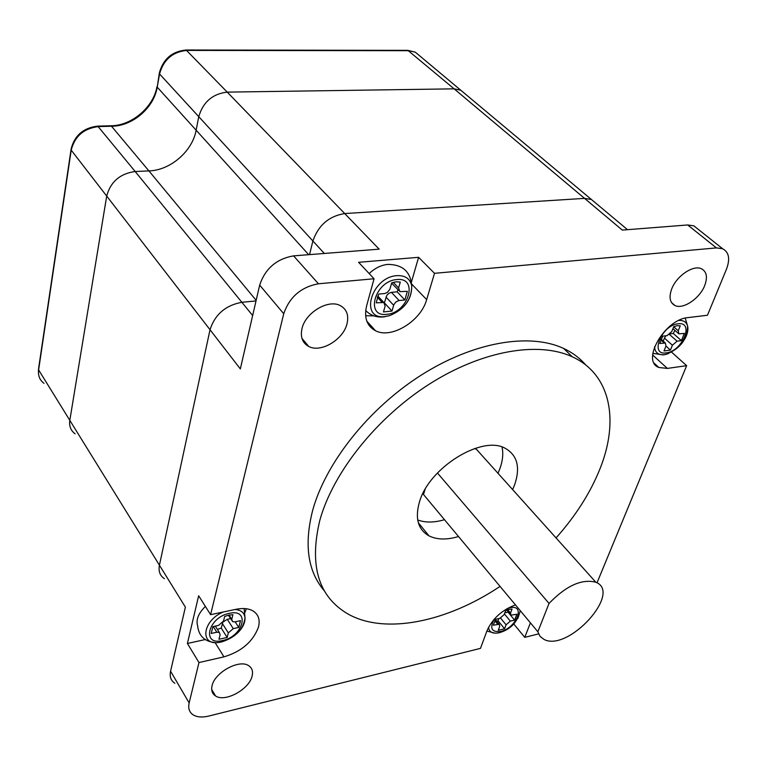 <?xml version="1.0" encoding="UTF-8"?>
<svg xmlns="http://www.w3.org/2000/svg" width="767" height="767" viewBox="0 0 767 767"><rect width="100%" height="100%" fill="white"/><g stroke="black" fill="none" stroke-linecap="round" stroke-linejoin="round"><path stroke-width="1.15" d="M252.65 315.525L241.854 302.284C225.527 305.343 214.923 314.499 210.033 329.733L240.33 368.927L259.668 285.132C265.171 268.632 276.475 258.872 293.588 255.871L379.157 249.16L227.233 92.117L454.131 88.847L460.794 90.238L465.502 94.168L415.292 52.175L408.725 50.708L186.88 50.411C172.613 51.849 163.505 59.701 159.555 73.968L157.225 87.15C153.966 107.744 132.729 126.056 111.905 126.229L98.531 126.584C83.852 128.386 74.744 136.238 71.206 150.15L38.618 369.915C37.909 375.619 39.702 380.087 43.987 383.327M697.865 229.026L693.867 225.853L687.692 224.961L622.305 230.09L584.559 198.385L344.709 213.552C328.947 216.131 318.343 225.277 312.898 240.991C318.343 225.277 328.947 216.131 344.709 213.552L584.559 198.385L591.424 199.497L596.064 203.38L460.794 90.238L454.131 88.847L407.843 50.344L415.292 52.175L420 56.106M627.511 229.678L591.424 199.497L584.559 198.385L454.131 88.847L227.233 92.117C212.564 93.833 203.073 102.011 198.758 116.67L196.141 130.198L157.225 87.15L159.268 73.536M324.345 253.465L312.898 240.991L309.532 254.625L312.898 240.991L198.758 116.67L196.141 130.198C192.431 151.3 170.322 170.37 148.923 170.916C170.322 170.37 192.431 151.3 196.141 130.198L308.689 254.692M174.857 683.292C170.888 680.655 169.459 676.628 170.581 671.211L185.374 607.119L159.431 565.193L210.033 329.733C214.923 314.499 225.527 305.343 241.854 302.284L256.015 300.942L241.854 302.284L135.174 171.511L148.923 170.916L111.11 125.759C131.416 125.74 153.458 107.438 156.938 86.709M256.159 300.338L148.923 170.916L135.174 171.511C120.055 173.601 110.563 181.789 106.699 196.064L71.206 150.15L71.149 148.827C74.639 135.366 83.507 127.792 97.745 126.114L111.11 125.759M71.005 149.814L38.609 368.4L38.618 369.915L69.816 420.345C69.011 426.145 70.775 430.632 75.118 433.825C70.775 430.632 69.011 426.145 69.816 420.345L106.699 196.064L210.033 329.733L159.431 565.193C158.29 571.204 159.958 575.71 164.416 578.692C159.958 575.71 158.29 571.204 159.431 565.193L69.816 420.345L106.699 196.064C110.563 181.789 120.055 173.601 135.174 171.511L97.745 126.114M227.233 92.117C212.564 93.833 203.073 102.011 198.758 116.67L159.555 73.968L159.411 72.712C163.266 58.925 172.163 51.36 186.103 50.008L227.233 92.117M512.634 489.595L514.762 484.447C520.467 467.256 517.322 455.234 505.338 448.369C482.242 434.793 429.05 467.554 419.482 501.877C414.813 518.224 417.977 529.546 428.993 535.865C436.893 539.776 446.691 540.006 458.398 536.574M417.699 519.968C425.225 522.778 434.122 522.701 444.381 519.738M498.004 473.306L500.074 468.177C502.778 460.401 503.43 453.355 502.021 447.036M556.046 537.926C575.691 515.884 590.331 492.865 599.967 468.858C619.41 420.546 610.781 374.267 572.268 356.789C538.3 340.999 481.973 350.557 429.194 384.209C376.444 417.862 333.137 472.434 319.877 520.112C308.967 565.557 318.41 596.899 348.208 614.127C385.36 634.923 447.075 621.884 499.95 586.467M585.72 364.977C579.852 358.103 572.489 352.599 563.649 348.458C529.661 332.552 473.527 341.861 421.045 375.226C368.611 408.59 325.668 462.875 312.648 510.429C303.905 544.848 307.835 571.703 324.441 590.973M198.969 662.554L223.964 656.849C241.538 651.557 253.043 641.624 258.479 627.061C260.272 619.707 258.412 614.3 252.88 610.858C248.518 608.432 242.899 607.915 236.035 609.295L210.599 614.664L198.653 595.748L187.407 643.475L198.969 662.554L189.152 702.946C187.953 708.382 189.344 712.39 193.322 714.969C197.224 717.222 202.354 717.586 208.71 716.071L480.468 648.374L487.074 630.579C492.558 618.566 501.982 610.014 515.338 604.933M346.991 323.827C343.3 339.685 320.74 353.108 308.727 346.454C302.438 342.983 300.194 337.049 301.977 328.65C305.352 312.715 328.218 298.977 340.193 305.563C346.732 309.159 348.995 315.247 346.991 323.827M252.075 676.178C249.198 689.36 225.076 702.553 215.594 695.985C212.181 693.799 211.011 690.367 212.075 685.698C214.702 672.458 239.16 659.064 248.537 665.603C252.084 667.856 253.263 671.384 252.075 676.178M704.71 285.525C699.811 298.44 683.186 309.667 674.979 305.525C669.859 302.802 668.757 297.318 671.662 289.063C676.389 276.101 693.234 264.634 701.431 268.747C706.695 271.566 707.788 277.155 704.71 285.525M425.1 489.413L423.47 494.466L537.849 631.768L540.064 636.409L544.1 639.467C568.261 652.199 622.583 592.555 595.844 582.23C581.76 578.644 566.161 585.71 549.038 603.428L437.439 472.99M482.989 456.595L476.451 449.309L474.62 448.522M597.023 582.824L686.657 365.658L671.614 352.187M654.261 363.251L658.891 367.489C640.733 361.152 664.778 319.216 687.97 317.605L707.462 315.256L726.464 269.217C730.289 258.968 729.005 252.132 722.61 248.719L716.407 247.904L434.505 273.32L418.609 257.319L358.592 262.304L374.066 278.766L318.439 283.78C301.076 287.021 289.504 297.002 283.732 313.722L210.599 614.664M513.737 623.945L524.753 637.348L538.549 633.906M374.066 278.766L366.674 305.63C363.865 317.653 366.789 326.023 375.475 330.73C391.343 339.273 420.958 321.114 426.663 299.6L434.505 273.32M524.753 637.348L530.361 622.967M658.891 367.489L667.376 368.419L686.657 365.658M245.076 612.239L246.293 608.739M187.407 643.475L205.23 639.553M365.629 315.736L373.989 315.899M411.467 281.901L418.609 257.319M652.784 353.654L653.311 353.587M549.038 603.428L537.849 631.768M509.02 609.391L512.04 609.075L510.525 613.082L510.966 615.172L516.843 614.252L514.599 620.11L510.333 621.136L506.067 624.817L504.571 628.767L498.243 630.311L499.729 626.351L499.288 624.29L493.325 625.23L495.53 619.333L499.863 618.298L504.159 614.588L505.674 610.58L509.02 609.391M514.599 620.11L508.003 612.114L504.811 612.862M498.847 618.547L498.032 620.724L496.815 621.241M504.571 628.767L498.032 620.724M677.223 325.678L680.243 325.812L678.249 330.75L678.843 333.837L684.327 333.415L681.393 340.625L677.069 341.19L672.41 345.217L670.444 350.078L664.021 350.941L665.967 346.07L665.372 343.022L659.793 343.463L662.688 336.186L667.089 335.62L671.787 331.565L673.771 326.617L677.223 325.678M681.393 340.625L673.263 333.453L670.262 333.837M674.922 330.395L673.263 333.453M665.794 335.783L663.11 341.008M670.444 350.078L665.967 346.07M214.741 642.497C204.444 641.452 198.73 635.843 197.598 625.661C195.844 619.688 198.442 613.274 205.393 606.429M228.921 615.086L232.919 614.712L231.749 619.343L232.554 621.634L234.99 621.864L240.512 620.666L238.777 627.425L233.264 628.633L228.317 632.9L227.166 637.444L218.978 639.256L220.11 634.692L219.314 632.449L216.831 632.219L211.222 633.437L212.89 626.629L218.518 625.412L223.504 621.107L224.664 616.467L228.921 615.086M238.777 627.425L235.162 621.826M230.599 618.595L227.291 619.305L223.187 621.941M222.689 622.737L221.241 628.087L217.387 629.381M227.166 637.444L221.241 628.087M369.167 273.541C374.804 268.258 380.863 265.229 387.345 264.452L388.974 264.356M396.175 281.815L400.278 282.055L398.591 287.961L399.856 291.633L407.344 291.345L404.851 299.955L398.639 300.606L395.762 302.093L393.807 304.777L391.985 311.057L383.471 311.939L385.12 306.119L383.845 302.505L376.213 302.821L378.639 294.116L384.976 293.473L387.44 292.342L389.857 289.264L391.697 282.85L396.175 281.815M391.611 283.167L398.639 290.348M404.851 299.955L397.124 291.815L391.419 292.361L388.974 293.234L386.913 295.161L384.353 302.821M398.121 289.811L397.124 291.815M391.985 311.057L384.871 303.406M687.692 224.961L716.407 247.904M293.588 255.871L318.439 283.78M259.668 285.132L283.732 313.722M170.581 671.211L189.152 702.946M215.028 642.516L223.964 656.849M411.706 284.116L426.663 299.6M652.65 355.016L667.376 368.419M499.259 632.708L497.438 633.053C492.011 633.609 489.039 631.692 488.541 627.301M494.082 619.333C489.538 628.422 491.733 632.459 500.688 631.442C516.651 628.106 526.133 603.562 509.595 607.876L506.862 608.758M520.275 610.858L517.936 618.298M510.525 613.082L507.773 609.746M510.333 621.136L504.408 613.916M506.067 624.817L500.563 618.077M497.649 624.194L494.763 620.628M668.019 353.798L664.471 354.68C658.335 355.255 655.028 352.628 654.539 346.799M666.293 352.858C682.429 351.382 694.816 321.191 677.98 323.808C661.47 325.237 649.352 355.946 666.293 352.858M678.9 320.424C683.512 320.223 686.398 322.063 687.577 325.937C688.469 329.647 687.568 333.961 684.883 338.889M678.249 330.75L673.714 326.771M677.069 341.19L669.505 334.508M672.41 345.217L664.308 338.007M664.184 342.887L660.78 339.839M221.337 641.998L219.544 642.334C199.43 646.207 202.143 620.714 223.216 611.999M222.526 640.55C243.273 636.62 250.713 608.308 229.362 613.341C208.078 617.291 201.175 646.025 222.526 640.55M235.124 609.487C241.202 610.062 244.51 612.9 245.018 618.01C245.124 623.034 242.564 628.115 237.339 633.245M231.749 619.343L229.007 615.076M233.264 628.633L227.291 619.305M228.317 632.9L222.372 623.542M216.831 632.219L213.264 626.543M385.322 316.512C359.09 320.481 370.873 277.136 396.923 275.641C405.235 275.286 410.172 278.718 411.745 285.947C411.831 299.418 404.497 309.293 389.751 315.592L385.322 316.512M386.942 314.297C408.418 312.936 419.041 276.897 396.817 279.572C374.727 280.856 364.661 317.624 386.942 314.297M398.591 287.961L393.25 282.352M399.118 300.53L391.419 292.361M393.644 305.256L385.974 297.059M382.043 302.236L377.259 297.088M186.103 50.008L407.843 50.344M38.446 369.56L38.475 373.366M418.341 522.778L428.993 535.865M572.268 356.789L563.649 348.458M301.958 338.391L308.727 346.454M211.702 689.523L215.594 695.985M671.509 302.543L674.979 305.525M693.867 225.853L722.61 248.719M366.789 321.114L375.475 330.73M595.844 582.23L476.451 449.309M486.892 631.068L495.031 633.168M497.438 633.053L499.49 632.679C510.688 629.362 517.591 622.056 520.189 610.762M510.4 614.492L506.776 610.101M499.288 624.29L495.415 619.515M652.822 353.347L663.225 354.92M685.228 318.113L687.577 325.937C687.577 339.033 680.425 348.506 666.12 354.364L663.522 354.881M678.191 333.262L672.956 328.659M665.372 343.022L661.058 339.177M219.544 642.334L221.452 641.979C235.479 637.521 243.331 629.525 245.018 618.01L244.136 608.557M231.672 620.263L228.422 615.201M219.314 632.449L215.316 626.102M365.715 310.53C370.538 315.458 376.501 317.586 383.615 316.915M387.345 264.452L387.872 264.414C402.637 264.519 410.594 271.691 411.745 285.947C411.582 299.59 404.257 309.475 389.751 315.592L383.903 316.886M383.845 302.505L377.728 295.928"/></g></svg>
